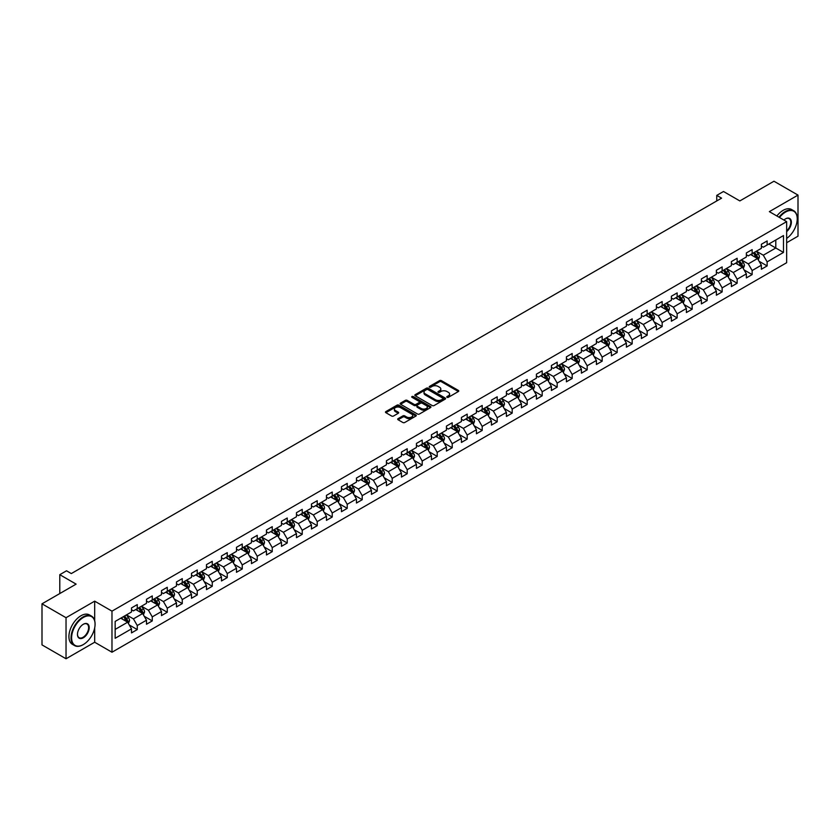 <?xml version="1.0" encoding="UTF-8"?>
<svg xmlns="http://www.w3.org/2000/svg" width="840" height="840" viewBox="0 0 840 840"><rect width="100%" height="100%" fill="white"/><g stroke="black" fill="none" stroke-linecap="round" stroke-linejoin="round"><path stroke-width="1.26" d="M447.038 397.32A0.935 0.536 0 0 0 448.361 397.32L458.388 391.524A1.334 0.766 0 0 0 458.776 390.978A1.334 0.766 0 0 0 458.388 390.432L441.399 380.635A1.334 0.766 0 0 0 439.519 380.635L429.492 386.421A0.935 0.536 0 0 0 430.815 387.177L432.106 386.431A4.274 2.468 0 0 1 438.144 386.431L439.562 387.251A4.274 2.468 0 0 1 440.811 388.994A4.274 2.468 0 0 1 439.562 390.737L438.27 391.482A0.935 0.536 0 0 0 439.582 392.249L440.885 391.503A4.274 2.468 0 0 1 446.922 391.503L448.34 392.312A4.274 2.468 0 0 1 449.589 394.065A4.274 2.468 0 0 1 448.34 395.808L447.038 396.554A0.935 0.536 0 0 0 447.038 397.32L447.038 396.554M398.087 418.656A1.334 0.766 0 0 0 397.698 419.202A1.334 0.766 0 0 0 398.087 419.748L402.854 422.499A1.334 0.766 0 0 0 404.744 422.499L415.874 416.073A1.334 0.766 0 0 0 416.272 415.527A1.334 0.766 0 0 0 415.874 414.981L398.895 405.174A1.334 0.766 0 0 0 397.005 405.174L385.875 411.6A1.334 0.766 0 0 0 385.476 412.146A1.334 0.766 0 0 0 385.875 412.692L391.629 416.02A1.334 0.766 0 0 0 393.519 416.02L398.276 413.259A1.334 0.766 0 0 0 398.675 412.724A1.334 0.766 0 0 0 398.276 412.178L395.419 410.529A3.57 2.058 0 0 1 394.38 409.07A3.57 2.058 0 0 1 396.585 407.169A3.57 2.058 0 0 1 400.47 407.61L411.653 414.068A3.57 2.058 0 0 1 412.703 415.527A3.57 2.058 0 0 1 410.498 417.428A3.57 2.058 0 0 1 406.602 416.987L404.744 415.905A1.334 0.766 0 0 0 402.854 415.905L398.087 418.656L398.087 419.748L402.854 417.018L402.854 415.905M786.66 242.728L798 236.177L798 195.101L773.966 181.23L739.841 200.928L723.492 191.499L716.762 195.384L721.571 198.156L71.316 573.573L66.517 570.801L59.787 574.686L59.787 593.554M94.678 620.655L94.678 601.157L66.035 617.704L42 603.824L76.125 584.125L59.787 574.686M94.678 601.157L111.983 611.153L786.66 221.634L786.66 262.71L111.983 652.228L111.983 611.153M798 195.101L769.356 211.638L786.66 221.634M432.201 405.552A1.334 0.766 0 0 0 434.091 405.552L445.221 399.126A1.334 0.766 0 0 0 445.62 398.58A1.334 0.766 0 0 0 445.221 398.034L428.243 388.227A1.334 0.766 0 0 0 426.353 388.227L415.212 394.663A1.334 0.766 0 0 0 414.824 395.199A1.334 0.766 0 0 0 415.212 395.745L432.201 405.552M412.335 397.519A0.935 0.536 0 0 1 413.28 397.645L430.531 407.61L419.412 414.026A1.334 0.766 0 0 1 417.532 414.026L400.544 404.219L400.544 403.127A1.334 0.766 0 0 0 400.155 403.673A1.334 0.766 0 0 0 400.544 404.219M400.544 403.127L405.31 400.376A1.334 0.766 0 0 1 407.201 400.376L414.089 404.355A1.334 0.766 0 0 0 415.968 404.355L419.129 402.528A1.334 0.766 0 0 0 419.528 401.982A1.334 0.766 0 0 0 419.129 401.447L411.957 397.299A0.935 0.536 0 0 1 413.28 396.543L430.553 406.507A1.334 0.766 0 0 1 430.941 407.054A1.334 0.766 0 0 1 430.553 407.6L430.553 406.507M66.035 617.704L66.035 658.77L42 644.9L42 603.824M129.245 624.939L137.267 629.58L137.267 625.527L146.496 620.193L146.496 624.246L152.271 620.918L152.271 616.865L161.49 611.541L161.49 615.594L167.265 612.266L167.265 608.212L176.495 602.879L176.495 606.932L182.259 603.603L182.259 599.55L191.489 594.226L191.489 598.279L197.253 594.941L197.253 590.888L206.483 585.564L206.483 589.617L212.258 586.288L212.258 582.236L221.487 576.901L221.487 580.954L227.252 577.626L227.252 573.573L236.481 568.25L236.481 572.303L242.246 568.974L242.246 564.921L251.475 559.587L251.475 563.64L257.24 560.312L257.24 556.259L266.469 550.935L266.469 554.977L272.244 551.649L272.244 547.596L281.474 542.273L281.474 546.325L287.238 542.997L287.238 538.944L296.468 533.61L296.468 537.663L302.232 534.335L302.232 530.281L311.462 524.958L311.462 529.011L317.237 525.672L317.237 521.63L326.466 516.295L326.466 520.349L332.231 517.02L332.231 512.967L341.46 507.644L341.46 511.686L347.225 508.358L347.225 504.305L356.454 498.981L356.454 503.034L362.219 499.706L362.219 495.653L371.448 490.319L371.448 494.372L377.223 491.043L377.223 486.99L386.453 481.667L386.453 485.719L392.217 482.381L392.217 478.338L401.447 473.004L401.447 477.057L407.211 473.729L407.211 469.675L416.441 464.342L416.441 468.394L422.216 465.066L422.216 461.013L431.445 455.69L431.445 459.743L437.209 456.414L437.209 452.361L446.439 447.027L446.439 451.08L452.204 447.752L452.204 443.699L461.433 438.375L461.433 442.428L467.197 439.089L467.197 435.046L476.427 429.713L476.427 433.766L482.202 430.437L482.202 426.384L491.431 421.05L491.431 425.103L497.196 421.774L497.196 417.721L506.425 412.398L506.425 416.451L512.19 413.123L512.19 409.07L521.419 403.736L521.419 407.788L527.194 404.46L527.194 400.407L536.413 395.084L536.413 399.126L542.188 395.798L542.188 391.745L551.418 386.421L551.418 390.474L557.183 387.145L557.183 383.093L566.412 377.758L566.412 381.812L572.176 378.483L572.176 374.43L581.406 369.106L581.406 373.159L587.181 369.831L587.181 365.778L596.411 360.444L596.411 364.497L602.175 361.169L602.175 357.116L611.404 351.792L611.404 355.834L617.169 352.506L617.169 348.453L626.399 343.13L626.399 347.183L632.174 343.854L632.174 339.801L641.393 334.467L641.393 338.52L647.168 335.192L647.168 331.139L656.397 325.815L656.397 329.868L662.162 326.529L662.162 322.487L671.391 317.153L671.391 321.206L677.155 317.877L677.155 313.824L686.385 308.5L686.385 312.543L692.16 309.215L692.16 305.161L701.389 299.838L701.389 303.891L707.154 300.562L707.154 296.51L716.384 291.175L716.384 295.229L722.148 291.9L722.148 287.847L731.377 282.524L731.377 286.577L737.142 283.238L737.142 279.195L746.372 273.861L746.372 277.914L752.147 274.586L752.147 270.532L761.376 265.199L761.376 269.252L767.141 265.923L767.141 261.87L783.478 252.441L783.478 235.567L775.793 240.009L775.793 248L783.478 252.441M137.267 629.58L131.502 632.909L131.502 628.856L115.154 638.295L115.154 621.422L131.502 611.982L131.502 607.929L137.267 604.601L137.267 608.654L146.496 603.33L146.496 599.277L152.271 595.938L152.271 599.991L161.49 594.668L161.49 590.615L167.265 587.286L167.265 591.339L176.495 586.005L176.495 581.952L182.259 578.624L182.259 582.676L191.489 577.353L191.489 573.3L197.253 569.972L197.253 574.025L206.483 568.691L206.483 564.638L212.258 561.309L212.258 565.362L221.487 560.028L221.487 555.986L227.252 552.647L227.252 556.7L236.481 551.376L236.481 547.323L242.246 543.995L242.246 548.048L251.475 542.714L251.475 538.661L257.24 535.332L257.24 539.385L266.469 534.062L266.469 530.009L272.244 526.68L272.244 530.722L281.474 525.399L281.474 521.346L287.238 518.018L287.238 522.071L296.468 516.736L296.468 512.694L302.232 509.355L302.232 513.408L311.462 508.084L311.462 504.031L317.237 500.703L317.237 504.756L326.466 499.422L326.466 495.369L332.231 492.041L332.231 496.094L341.46 490.77L341.46 486.717L347.225 483.389L347.225 487.431L356.454 482.108L356.454 478.055L362.219 474.726L362.219 478.779L371.448 473.445L371.448 469.392L377.223 466.064L377.223 470.117L386.453 464.793L386.453 460.74L392.217 457.411L392.217 461.465L401.447 456.131L401.447 452.078L407.211 448.749L407.211 452.802L416.441 447.479L416.441 443.425L422.216 440.097L422.216 444.14L431.445 438.816L431.445 434.763L437.209 431.435L437.209 435.488L446.439 430.154L446.439 426.101L452.204 422.772L452.204 426.825L461.433 421.502L461.433 417.449L467.197 414.12L467.197 418.173L476.427 412.839L476.427 408.786L482.202 405.457L482.202 409.511L491.431 404.177L491.431 400.134L497.196 396.795L497.196 400.848L506.425 395.524L506.425 391.471L512.19 388.143L512.19 392.196L521.419 386.862L521.419 382.809L527.194 379.481L527.194 383.534L536.413 378.21L536.413 374.157L542.188 370.829L542.188 374.871L551.418 369.548L551.418 365.495L557.183 362.166L557.183 366.219L566.412 360.885L566.412 356.843L572.176 353.504L572.176 357.556L581.406 352.233L581.406 348.18L587.181 344.852L587.181 348.905L596.411 343.57L596.411 339.518L602.175 336.189L602.175 340.242L611.404 334.919L611.404 330.866L617.169 327.537L617.169 331.58L626.399 326.256L626.399 322.203L632.174 318.875L632.174 322.928L641.393 317.594L641.393 313.551L647.168 310.212L647.168 314.265L656.397 308.942L656.397 304.889L662.162 301.56L662.162 305.613L671.391 300.279L671.391 296.226L677.155 292.897L677.155 296.951L686.385 291.627L686.385 287.574L692.16 284.245L692.16 288.288L701.389 282.965L701.389 278.911L707.154 275.583L707.154 279.636L716.384 274.302L716.384 270.249L722.148 266.921L722.148 270.974L731.377 265.65L731.377 261.597L737.142 258.269L737.142 262.322L746.372 256.988L746.372 252.934L752.147 249.606L752.147 253.659L761.376 248.335L761.376 244.283L767.141 240.944L767.141 244.997L783.478 235.567M135.734 609.546L142.653 613.536L133.423 618.87L126.504 614.87M131.502 609.767L133.423 610.869L137.267 608.654M133.423 618.87L137.267 625.527M142.653 613.536L146.496 620.193M150.728 600.884L157.647 604.884L148.417 610.207L141.498 606.207M146.496 601.104L148.417 602.217L152.271 599.991M148.417 610.207L152.271 616.865M157.647 604.884L161.49 611.541M165.722 592.221L172.652 596.222L163.422 601.545L156.492 597.555M161.49 592.442L163.422 593.554L167.265 591.339M163.422 601.545L167.265 608.212M172.652 596.222L176.495 602.879M180.726 583.569L187.646 587.559L178.416 592.893L171.497 588.893M176.495 583.79L178.416 584.903L182.259 582.676M178.416 592.893L182.259 599.55M187.646 587.559L191.489 594.226M195.72 574.907L202.64 578.907L193.41 584.231L186.491 580.24M191.489 575.127L193.41 576.24L197.253 574.025M193.41 584.231L197.253 590.888M202.64 578.907L206.483 585.564M210.714 566.255L217.634 570.245L208.404 575.578L201.484 571.578M206.483 566.475L208.404 567.577L212.258 565.362M208.404 575.578L212.258 582.236M217.634 570.245L221.487 576.901M225.708 557.592L232.638 561.582L223.409 566.916L216.478 562.916M221.487 557.812L223.409 558.925L227.252 556.7M223.409 566.916L227.252 573.573M232.638 561.582L236.481 568.25M240.713 548.929L247.632 552.93L238.403 558.254L231.483 554.264M236.481 549.15L238.403 550.263L242.246 548.048M238.403 558.254L242.246 564.921M247.632 552.93L251.475 559.587M255.707 540.278L262.626 544.268L253.397 549.601L246.477 545.601M251.475 540.498L253.397 541.611L257.24 539.385M253.397 549.601L257.24 556.259M262.626 544.268L266.469 550.935M270.701 531.615L277.62 535.615L268.401 540.939L261.471 536.949M266.469 531.836L268.401 532.948L272.244 530.722M268.401 540.939L272.244 547.596M277.62 535.615L281.474 542.273M285.705 522.952L292.625 526.953L283.395 532.287L276.476 528.287M281.474 523.183L283.395 524.286L287.238 522.071M283.395 532.287L287.238 538.944M292.625 526.953L296.468 533.61M300.699 514.301L307.619 518.291L298.389 523.625L291.469 519.624M296.468 514.521L298.389 515.634L302.232 513.408M298.389 523.625L302.232 530.281M307.619 518.291L311.462 524.958M315.693 505.638L322.613 509.639L313.383 514.962L306.464 510.972M311.462 505.858L313.383 506.971L317.237 504.756M313.383 514.962L317.237 521.63M322.613 509.639L326.466 516.295M330.687 496.986L337.617 500.976L328.387 506.31L321.457 502.31M326.466 497.207L328.387 498.309L332.231 496.094M328.387 506.31L332.231 512.967M337.617 500.976L341.46 507.644M345.692 488.324L352.611 492.324L343.381 497.648L336.462 493.647M341.46 488.544L343.381 489.657L347.225 487.431M343.381 497.648L347.225 504.305M352.611 492.324L356.454 498.981M360.685 479.661L367.605 483.661L358.376 488.985L351.456 484.995M356.454 479.892L358.376 480.995L362.219 478.779M358.376 488.985L362.219 495.653M367.605 483.661L371.448 490.319M375.68 471.009L382.599 474.999L373.38 480.333L366.45 476.332M371.448 471.23L373.38 472.343L377.223 470.117M373.38 480.333L377.223 486.99M382.599 474.999L386.453 481.667M390.684 462.346L397.604 466.347L388.374 471.671L381.455 467.681M386.453 462.567L388.374 463.68L392.217 461.465M388.374 471.671L392.217 478.338M397.604 466.347L401.447 473.004M405.678 453.695L412.598 457.685L403.368 463.019L396.449 459.018M401.447 453.915L403.368 455.018L407.211 452.802M403.368 463.019L407.211 469.675M412.598 457.685L416.441 464.342M420.672 445.032L427.592 449.032L418.362 454.356L411.443 450.356M416.441 445.253L418.362 446.366L422.216 444.14M418.362 454.356L422.216 461.013M427.592 449.032L431.445 455.69M435.666 436.37L442.596 440.37L433.367 445.694L426.437 441.704M431.445 436.59L433.367 437.703L437.209 435.488M433.367 445.694L437.209 452.361M442.596 440.37L446.439 447.027M450.671 427.718L457.59 431.707L448.361 437.042L441.441 433.041M446.439 427.938L448.361 429.051L452.204 426.825M448.361 437.042L452.204 443.699M457.59 431.707L461.433 438.375M465.665 419.055L472.584 423.056L463.355 428.379L456.435 424.389M461.433 419.276L463.355 420.389L467.197 418.173M463.355 428.379L467.197 435.046M472.584 423.056L476.427 429.713M480.659 410.403L487.578 414.393L478.349 419.727L471.429 415.727M476.427 410.624L478.349 411.726L482.202 409.511M478.349 419.727L482.202 426.384M487.578 414.393L491.431 421.05M495.653 401.741L502.582 405.741L493.353 411.065L486.433 407.064M491.431 401.961L493.353 403.074L497.196 400.848M493.353 411.065L497.196 417.721M502.582 405.741L506.425 412.398M510.657 393.078L517.577 397.079L508.347 402.402L501.428 398.412M506.425 393.298L508.347 394.411L512.19 392.196M508.347 402.402L512.19 409.07M517.577 397.079L521.419 403.736M525.651 384.426L532.571 388.416L523.341 393.75L516.422 389.75M521.419 384.647L523.341 385.76L527.194 383.534M523.341 393.75L527.194 400.407M532.571 388.416L536.413 395.084M540.645 375.764L547.575 379.764L538.346 385.088L531.416 381.098M536.413 375.984L538.346 377.097L542.188 374.871M538.346 385.088L542.188 391.745M547.575 379.764L551.418 386.421M555.65 367.101L562.569 371.102L553.34 376.435L546.42 372.435M551.418 367.332L553.34 368.435L557.183 366.219M553.34 376.435L557.183 383.093M562.569 371.102L566.412 377.758M570.644 358.449L577.563 362.439L568.333 367.773L561.414 363.772M566.412 358.669L568.333 359.782L572.176 357.556M568.333 367.773L572.176 374.43M577.563 362.439L581.406 369.106M585.638 349.786L592.557 353.787L583.327 359.111L576.408 355.12M581.406 350.007L583.327 351.12L587.181 348.905M583.327 359.111L587.181 365.778M592.557 353.787L596.411 360.444M600.631 341.135L607.562 345.125L598.332 350.459L591.413 346.458M596.411 341.355L598.332 342.468L602.175 340.242M598.332 350.459L602.175 357.116M607.562 345.125L611.404 351.792M615.636 332.472L622.555 336.473L613.326 341.796L606.407 337.796M611.404 332.693L613.326 333.806L617.169 331.58M613.326 341.796L617.169 348.453M622.555 336.473L626.399 343.13M630.63 323.81L637.55 327.81L628.32 333.133L621.4 329.144M626.399 324.041L628.32 325.143L632.174 322.928M628.32 333.133L632.174 339.801M637.55 327.81L641.393 334.467M645.624 315.157L652.554 319.147L643.325 324.481L636.395 320.481M641.393 315.378L643.325 316.491L647.168 314.265M643.325 324.481L647.168 331.139M652.554 319.147L656.397 325.815M660.629 306.495L667.548 310.495L658.319 315.819L651.399 311.829M656.397 306.716L658.319 307.829L662.162 305.613M658.319 315.819L662.162 322.487M667.548 310.495L671.391 317.153M675.623 297.843L682.542 301.833L673.312 307.167L666.393 303.167M671.391 298.064L673.312 299.166L677.155 296.951M673.312 307.167L677.155 313.824M682.542 301.833L686.385 308.5M690.617 289.181L697.536 293.181L688.307 298.505L681.387 294.504M686.385 289.401L688.307 290.514L692.16 288.288M688.307 298.505L692.16 305.161M697.536 293.181L701.389 299.838M705.611 280.518L712.541 284.519L703.311 289.842L696.381 285.852M701.389 280.749L703.311 281.852L707.154 279.636M703.311 289.842L707.154 296.51M712.541 284.519L716.384 291.175M720.615 271.866L727.534 275.856L718.305 281.19L711.385 277.19M716.384 272.087L718.305 273.2L722.148 270.974M718.305 281.19L722.148 287.847M727.534 275.856L731.377 282.524M735.609 263.204L742.529 267.204L733.299 272.528L726.38 268.538M731.377 263.424L733.299 264.537L737.142 262.322M733.299 272.528L737.142 279.195M742.529 267.204L746.372 273.861M750.603 254.552L757.523 258.541L748.303 263.875L741.374 259.875M746.372 254.772L748.303 255.875L752.147 253.659M748.303 263.875L752.147 270.532M757.523 258.541L761.376 265.199M768.873 243.999L775.793 248L763.298 255.213L756.378 251.213M761.376 246.109L763.298 247.222L767.141 244.997M763.298 255.213L767.141 261.87M66.035 658.77L94.678 642.232L111.983 652.228M716.762 195.384L716.762 200.928M115.154 629.412L127.659 622.199L120.729 618.198M127.659 622.199L131.502 628.856M759.119 261.293L767.141 265.923M744.114 269.945L752.147 274.586M729.12 278.607L737.142 283.238M714.126 287.269L722.148 291.9M699.122 295.921L707.154 300.562M684.127 304.584L692.16 309.215M669.134 313.236L677.155 317.877M654.139 321.899L662.162 326.529M639.135 330.561L647.168 335.192M624.141 339.213L632.174 343.854M609.147 347.876L617.169 352.506M594.143 356.538L602.175 361.169M579.149 365.19L587.181 369.831M564.154 373.853L572.176 378.483M549.161 382.505L557.183 387.145M534.156 391.167L542.188 395.798M519.162 399.83L527.194 404.46M504.168 408.481L512.19 413.123M489.163 417.144L497.196 421.774M474.169 425.796L482.202 430.437M459.175 434.459L467.197 439.089M444.181 443.121L452.204 447.752M429.177 451.773L437.209 456.414M414.183 460.435L422.216 465.066M399.189 469.088L407.211 473.729M384.195 477.75L392.217 482.381M369.191 486.413L377.223 491.043M354.197 495.065L362.219 499.706M339.203 503.727L347.225 508.358M324.198 512.389L332.231 517.02M309.204 521.042L317.237 525.672M294.21 529.704L302.232 534.335M279.216 538.356L287.238 542.997M264.212 547.019L272.244 551.649M249.218 555.681L257.24 560.312M234.224 564.333L242.246 568.974M219.219 572.996L227.252 577.626M204.225 581.648L212.258 586.288M189.231 590.31L197.253 594.941M174.237 598.973L182.259 603.603M159.233 607.625L167.265 612.266M144.239 616.287L152.271 620.918M94.678 642.232L94.678 627.911M447.416 397.446L448.34 396.911A4.274 2.468 0 0 0 449.589 395.168L449.589 394.065M440.811 388.994L440.811 390.106A4.274 2.468 0 0 1 439.562 391.85L438.638 392.385M458.388 390.432L458.388 391.524L441.399 381.738A1.334 0.766 0 0 0 439.519 381.738L429.86 387.314M445.211 399.137L428.243 389.34A1.334 0.766 0 0 0 426.353 389.34L415.233 395.756L415.212 394.663M442.869 398.969A0.935 0.536 0 0 0 442.869 398.202L427.959 389.592A0.935 0.536 0 0 0 426.636 389.592L425.271 390.38A4.274 2.468 0 0 0 424.011 392.123A4.274 2.468 0 0 0 425.271 393.866L435.456 399.756A4.274 2.468 0 0 0 441.494 399.756L442.869 398.969L442.869 400.071A0.935 0.536 0 0 0 442.869 399.315M424.011 392.123L424.011 393.236A4.274 2.468 0 0 0 425.271 394.979L425.271 393.866M442.869 400.071L441.494 400.858A4.274 2.468 0 0 1 435.456 400.858L425.271 394.979M400.565 404.229L405.31 401.489L405.31 400.376M419.528 401.982L419.528 403.095A1.334 0.766 0 0 1 419.129 403.641L415.968 405.468A1.334 0.766 0 0 1 414.089 405.468L407.201 401.489A1.334 0.766 0 0 0 405.31 401.489M421.229 408.481A3.57 2.058 0 0 0 425.124 408.933A3.57 2.058 0 0 0 427.329 407.022A3.57 2.058 0 0 0 426.279 405.573L422.342 403.294A1.334 0.766 0 0 0 420.452 403.294L417.291 405.122A1.334 0.766 0 0 0 416.903 405.668A1.334 0.766 0 0 0 417.291 406.214L421.229 408.481L421.229 409.594A3.57 2.058 0 0 0 425.124 410.036A3.57 2.058 0 0 0 427.329 408.135L427.329 407.022M416.903 405.668L416.903 406.77A1.334 0.766 0 0 0 417.291 407.316L417.291 406.214M421.229 409.594L417.291 407.316M412.703 415.527L412.703 416.64A3.57 2.058 0 0 1 410.498 418.541A3.57 2.058 0 0 1 406.602 418.089L404.744 417.018A1.334 0.766 0 0 0 402.854 417.018M394.38 409.07L394.38 410.183A3.57 2.058 0 0 0 395.419 411.632L395.419 410.529M398.276 412.178L398.276 413.259L395.419 411.632M415.874 414.981L415.874 416.073L398.895 406.287A1.334 0.766 0 0 0 397.005 406.287L385.885 412.703L385.875 411.6M758.289 259.854L759.433 256.977A3.602 2.079 -120 0 0 758.279 253.911L756.294 251.265M752.84 255.833L751.485 254.037M753.312 252.977L755.297 255.633A3.602 2.079 60 0 1 756.336 257.796L757.481 257.135A3.602 2.079 -120 0 0 756.452 254.961L754.467 252.315M753.564 252.84L755.769 255.78A1.838 1.06 60 0 1 756.105 256.337L757.481 257.135M786.66 238.445A16.59 9.576 120 0 0 797.234 218.862A16.59 9.576 120 0 0 785.505 212.09A16.59 9.576 120 0 0 779.478 217.487M778.974 217.203A17 9.807 -60 0 1 785.211 211.585A17 9.807 -60 0 1 793.716 210.746A17 9.807 -60 0 1 797.234 218.526A17 9.807 -60 0 1 797.234 218.694M783.899 220.038A8.295 4.788 -60 0 1 785.505 218.862L785.505 218.862A8.295 4.788 -60 0 1 791.343 221.592A8.295 4.788 -60 0 1 786.66 231.599M776.864 215.985A17 9.807 -60 0 1 783.101 210.368A17 9.807 -60 0 1 791.595 209.528L793.716 210.746M786.66 230.853A7.886 4.557 120 0 0 790.598 224.018A7.886 4.557 120 0 0 789.159 218.631A7.886 4.557 120 0 0 785.358 218.946M83.045 644.731L83.339 644.563A16.59 9.576 120 0 0 95.067 624.246A16.59 9.576 120 0 0 83.339 617.474A16.59 9.576 120 0 0 71.61 637.791A16.59 9.576 120 0 0 83.339 644.563L83.045 644.731A17 9.807 -60 0 1 74.55 645.572A17 9.807 -60 0 1 71.946 631.953A17 9.807 -60 0 1 83.045 616.98A17 9.807 -60 0 1 91.549 616.14A17 9.807 -60 0 1 95.067 623.921A17 9.807 -60 0 1 95.067 624.089M83.339 637.791A8.295 4.788 -60 0 1 77.469 634.41A8.295 4.788 -60 0 1 83.339 624.246L83.339 624.246A8.295 4.788 -60 0 1 89.198 627.638A8.295 4.788 -60 0 1 83.339 637.791M77.48 634.242A7.886 4.557 120 0 0 79.107 637.686A7.886 4.557 120 0 0 83.045 637.298A7.886 4.557 120 0 0 88.2 630.347A7.886 4.557 120 0 0 86.992 624.025A7.886 4.557 120 0 0 83.192 624.341M74.55 645.572L72.439 644.353A17 9.807 -60 0 1 69.836 630.735A17 9.807 -60 0 1 80.934 615.762A17 9.807 -60 0 1 89.428 614.912L91.549 616.14M743.295 268.517L744.429 265.639A3.602 2.079 -120 0 0 743.284 262.563L741.3 259.917M737.846 264.495L736.491 262.7M738.318 261.639L740.303 264.285A3.602 2.079 60 0 1 741.332 266.459L742.486 265.786A3.602 2.079 -120 0 0 741.457 263.623L739.473 260.978M738.57 261.492L740.775 264.432A1.838 1.06 60 0 1 741.101 264.988L742.486 265.786M728.291 277.179L729.435 274.292A3.602 2.079 -120 0 0 728.291 271.226L726.306 268.579M722.841 273.147L721.497 271.352M723.324 270.302L725.308 272.947A3.602 2.079 60 0 1 726.337 275.111L727.493 274.449A3.602 2.079 -120 0 0 726.464 272.286L724.479 269.63M723.576 270.155L725.771 273.094A1.838 1.06 60 0 1 726.106 273.651L727.493 274.449M713.297 285.831L714.441 282.954A3.602 2.079 -120 0 0 713.286 279.888L711.302 277.231M707.847 281.81L706.503 280.014M708.33 278.954L710.315 281.61A3.602 2.079 60 0 1 711.344 283.773L712.499 283.112A3.602 2.079 -120 0 0 711.459 280.938L709.475 278.292M708.572 278.817L710.776 281.746A1.838 1.06 60 0 1 711.113 282.303L712.499 283.112M698.303 294.494L699.447 291.606A3.602 2.079 -120 0 0 698.292 288.54L696.308 285.894M692.853 290.472L691.499 288.666M693.325 287.616L695.31 290.262A3.602 2.079 60 0 1 696.339 292.435L697.494 291.764A3.602 2.079 -120 0 0 696.465 289.601L694.481 286.944M693.577 287.469L695.783 290.409A1.838 1.06 60 0 1 696.119 290.966L697.494 291.764M683.298 303.145L684.443 300.269A3.602 2.079 -120 0 0 683.298 297.203L681.314 294.556M677.849 299.124L676.505 297.329M678.332 296.279L680.316 298.925A3.602 2.079 60 0 1 681.345 301.088L682.5 300.426A3.602 2.079 -120 0 0 681.471 298.252L679.486 295.606M678.583 296.131L680.788 299.072A1.838 1.06 60 0 1 681.114 299.628L682.5 300.426M668.304 311.808L669.449 308.931A3.602 2.079 -120 0 0 668.304 305.865L666.32 303.209M662.855 307.786L661.51 305.991M663.337 304.931L665.322 307.577A3.602 2.079 60 0 1 666.351 309.75L667.506 309.078A3.602 2.079 -120 0 0 666.477 306.915L664.493 304.269M663.59 304.784L665.784 307.724A1.838 1.06 60 0 1 666.12 308.28L667.506 309.078M653.31 320.471L654.454 317.583A3.602 2.079 -120 0 0 653.3 314.517L651.315 311.871M647.861 316.449L646.517 314.643M648.333 313.593L650.317 316.239A3.602 2.079 60 0 1 651.357 318.402L652.512 317.741A3.602 2.079 -120 0 0 651.473 315.578L649.488 312.921M648.585 313.446L650.79 316.386A1.838 1.06 60 0 1 651.126 316.943L652.512 317.741M638.316 329.123L639.45 326.245A3.602 2.079 -120 0 0 638.305 323.18L636.321 320.534M632.867 325.101L631.512 323.306M633.339 322.245L635.324 324.901A3.602 2.079 60 0 1 636.352 327.065L637.508 326.403A3.602 2.079 -120 0 0 636.478 324.23L634.494 321.584M633.591 322.108L635.796 325.038A1.838 1.06 60 0 1 636.122 325.605L637.508 326.403M623.312 337.785L624.456 334.908A3.602 2.079 -120 0 0 623.312 331.832L621.327 329.185M617.862 333.764L616.518 331.957M618.345 330.907L620.329 333.554A3.602 2.079 60 0 1 621.359 335.727L622.514 335.055A3.602 2.079 -120 0 0 621.485 332.892L619.5 330.246M618.597 330.76L620.792 333.701A1.838 1.06 60 0 1 621.127 334.257L622.514 335.055M608.317 346.447L609.462 343.56A3.602 2.079 -120 0 0 608.307 340.494L606.323 337.848M602.868 342.416L601.524 340.62M603.351 339.57L605.336 342.216A3.602 2.079 60 0 1 606.365 344.379L607.52 343.718A3.602 2.079 -120 0 0 606.48 341.544L604.496 338.898M603.603 339.423L605.798 342.363A1.838 1.06 60 0 1 606.134 342.919L607.52 343.718M593.324 355.1L594.468 352.223A3.602 2.079 -120 0 0 593.313 349.156L591.328 346.5M587.874 351.078L586.52 349.282M588.347 348.222L590.331 350.868A3.602 2.079 60 0 1 591.371 353.042L592.515 352.37A3.602 2.079 -120 0 0 591.486 350.207L589.501 347.56M588.599 348.075L590.803 351.015A1.838 1.06 60 0 1 591.139 351.572L592.515 352.37M578.319 363.762L579.464 360.875A3.602 2.079 -120 0 0 578.319 357.808L576.335 355.163M572.87 359.741L571.525 357.935M573.352 356.885L575.337 359.531A3.602 2.079 60 0 1 576.366 361.694L577.521 361.032A3.602 2.079 -120 0 0 576.492 358.869L574.508 356.213M573.605 356.738L575.809 359.678A1.838 1.06 60 0 1 576.135 360.234L577.521 361.032M563.325 372.414L564.47 369.537A3.602 2.079 -120 0 0 563.325 366.471L561.341 363.825M557.875 368.393L556.532 366.597M558.359 365.536L560.343 368.193A3.602 2.079 60 0 1 561.372 370.356L562.527 369.695A3.602 2.079 -120 0 0 561.498 367.521L559.514 364.875M558.611 365.4L560.805 368.33A1.838 1.06 60 0 1 561.141 368.897L562.527 369.695M548.331 381.077L549.476 378.2A3.602 2.079 -120 0 0 548.321 375.123L546.336 372.477M542.881 377.055L541.538 375.249M543.354 374.199L545.339 376.845A3.602 2.079 60 0 1 546.378 379.019L547.533 378.346A3.602 2.079 -120 0 0 546.494 376.183L544.509 373.538M543.606 374.052L545.811 376.992A1.838 1.06 60 0 1 546.147 377.548L547.533 378.346M533.337 389.739L534.481 386.852A3.602 2.079 -120 0 0 533.327 383.786L531.342 381.139M527.888 385.707L526.533 383.911M528.36 382.862L530.345 385.507A3.602 2.079 60 0 1 531.374 387.671L532.529 387.009A3.602 2.079 -120 0 0 531.5 384.836L529.515 382.19M528.612 382.715L530.817 385.655A1.838 1.06 60 0 1 531.153 386.211L532.529 387.009M518.332 398.391L519.477 395.514A3.602 2.079 -120 0 0 518.332 392.448L516.348 389.792M512.883 394.37L511.539 392.574M513.366 391.514L515.351 394.17A3.602 2.079 60 0 1 516.38 396.333L517.534 395.661A3.602 2.079 -120 0 0 516.506 393.498L514.521 390.852M513.618 391.367L515.812 394.306A1.838 1.06 60 0 1 516.149 394.863L517.534 395.661M503.339 407.054L504.483 404.166A3.602 2.079 -120 0 0 503.328 401.1L501.344 398.454M497.889 403.032L496.545 401.226M498.372 400.176L500.356 402.822A3.602 2.079 60 0 1 501.386 404.985L502.541 404.324A3.602 2.079 -120 0 0 501.501 402.161L499.527 399.504M498.624 400.029L500.819 402.969A1.838 1.06 60 0 1 501.155 403.526L502.541 404.324M488.344 415.706L489.489 412.829A3.602 2.079 -120 0 0 488.334 409.763L486.35 407.117M482.895 411.684L481.541 409.889M483.368 408.828L485.352 411.485A3.602 2.079 60 0 1 486.392 413.647L487.536 412.986A3.602 2.079 -120 0 0 486.507 410.812L484.523 408.167M483.62 408.692L485.825 411.632A1.838 1.06 60 0 1 486.161 412.188L487.536 412.986M473.34 424.368L474.485 421.491A3.602 2.079 -120 0 0 473.34 418.415L471.356 415.769M467.891 420.346L466.546 418.551M468.374 417.491L470.358 420.137A3.602 2.079 60 0 1 471.387 422.31L472.542 421.638A3.602 2.079 -120 0 0 471.513 419.475L469.529 416.829M468.626 417.344L470.831 420.284A1.838 1.06 60 0 1 471.156 420.84L472.542 421.638M458.346 433.031L459.491 430.143A3.602 2.079 -120 0 0 458.346 427.077L456.362 424.431M452.897 428.999L451.553 427.203M453.38 426.153L455.364 428.799A3.602 2.079 60 0 1 456.393 430.962L457.548 430.3A3.602 2.079 -120 0 0 456.519 428.138L454.534 425.481M453.632 426.006L455.826 428.946A1.838 1.06 60 0 1 456.162 429.503L457.548 430.3M443.352 441.683L444.497 438.806A3.602 2.079 -120 0 0 443.342 435.74L441.357 433.083M437.903 437.661L436.558 435.866M438.386 434.805L440.36 437.462A3.602 2.079 60 0 1 441.399 439.625L442.554 438.963A3.602 2.079 -120 0 0 441.515 436.79L439.53 434.144M438.627 434.658L440.832 437.598A1.838 1.06 60 0 1 441.168 438.155L442.554 438.963M428.358 450.345L429.503 447.457A3.602 2.079 -120 0 0 428.348 444.392L426.363 441.745M422.909 446.324L421.554 444.518M423.381 443.468L425.366 446.114A3.602 2.079 60 0 1 426.394 448.287L427.55 447.615A3.602 2.079 -120 0 0 426.52 445.452L424.536 442.796M423.633 443.32L425.838 446.261A1.838 1.06 60 0 1 426.174 446.817L427.55 447.615M413.354 458.997L414.498 456.12A3.602 2.079 -120 0 0 413.354 453.054L411.369 450.408M407.904 454.976L406.56 453.18M408.387 452.13L410.372 454.776A3.602 2.079 60 0 1 411.401 456.939L412.556 456.278A3.602 2.079 -120 0 0 411.526 454.104L409.542 451.458M408.639 451.983L410.844 454.923A1.838 1.06 60 0 1 411.169 455.48L412.556 456.278M398.36 467.659L399.504 464.782A3.602 2.079 -120 0 0 398.349 461.717L396.375 459.06M392.91 463.638L391.566 461.843M393.393 460.782L395.378 463.428A3.602 2.079 60 0 1 396.406 465.602L397.562 464.93A3.602 2.079 -120 0 0 396.532 462.767L394.548 460.12M393.645 460.635L395.84 463.575A1.838 1.06 60 0 1 396.175 464.132L397.562 464.93M383.366 476.322L384.51 473.435A3.602 2.079 -120 0 0 383.355 470.369L381.37 467.723M377.916 472.3L376.562 470.495M378.389 469.445L380.373 472.091A3.602 2.079 60 0 1 381.413 474.254L382.557 473.592A3.602 2.079 -120 0 0 381.528 471.429L379.544 468.772M378.641 469.298L380.846 472.238A1.838 1.06 60 0 1 381.181 472.794L382.557 473.592M368.372 484.974L369.506 482.097A3.602 2.079 -120 0 0 368.361 479.031L366.377 476.375M362.922 480.953L361.568 479.157M363.394 478.096L365.379 480.753A3.602 2.079 60 0 1 366.408 482.916L367.563 482.255A3.602 2.079 -120 0 0 366.534 480.081L364.55 477.435M363.647 477.96L365.852 480.89A1.838 1.06 60 0 1 366.177 481.446L367.563 482.255M353.367 493.637L354.512 490.76A3.602 2.079 -120 0 0 353.367 487.683L351.382 485.037M347.918 489.615L346.574 487.809M348.401 486.759L350.385 489.405A3.602 2.079 60 0 1 351.414 491.579L352.569 490.906A3.602 2.079 -120 0 0 351.54 488.744L349.556 486.098M348.653 486.612L350.847 489.552A1.838 1.06 60 0 1 351.183 490.108L352.569 490.906M338.373 502.299L339.518 499.411A3.602 2.079 -120 0 0 338.363 496.346L336.378 493.7M332.923 498.267L331.58 496.471M333.406 495.421L335.391 498.068A3.602 2.079 60 0 1 336.42 500.231L337.575 499.569A3.602 2.079 -120 0 0 336.536 497.396L334.551 494.75M333.648 495.275L335.853 498.215A1.838 1.06 60 0 1 336.189 498.771L337.575 499.569M323.379 510.951L324.524 508.074A3.602 2.079 -120 0 0 323.369 505.008L321.384 502.352M317.93 506.93L316.575 505.134M318.402 504.074L320.387 506.719A3.602 2.079 60 0 1 321.416 508.893L322.57 508.221A3.602 2.079 -120 0 0 321.542 506.058L319.557 503.412M318.654 503.927L320.859 506.867A1.838 1.06 60 0 1 321.195 507.423L322.57 508.221M308.375 519.614L309.519 516.726A3.602 2.079 -120 0 0 308.375 513.66L306.39 511.014M302.925 515.592L301.581 513.786M303.408 512.736L305.393 515.382A3.602 2.079 60 0 1 306.421 517.545L307.577 516.884A3.602 2.079 -120 0 0 306.548 514.721L304.563 512.064M303.66 512.589L305.865 515.529A1.838 1.06 60 0 1 306.191 516.086L307.577 516.884M293.381 528.266L294.525 525.389A3.602 2.079 -120 0 0 293.381 522.322L291.396 519.677M287.931 524.244L286.587 522.448M288.414 521.388L290.399 524.044A3.602 2.079 60 0 1 291.428 526.207L292.582 525.546A3.602 2.079 -120 0 0 291.554 523.373L289.569 520.726M288.666 521.252L290.861 524.181A1.838 1.06 60 0 1 291.197 524.748L292.582 525.546M278.387 536.928L279.531 534.051A3.602 2.079 -120 0 0 278.376 530.975L276.392 528.329M272.937 532.906L271.582 531.101M273.409 530.051L275.394 532.697A3.602 2.079 60 0 1 276.433 534.87L277.578 534.198A3.602 2.079 -120 0 0 276.549 532.035L274.565 529.389M273.661 529.904L275.867 532.844A1.838 1.06 60 0 1 276.203 533.4L277.578 534.198M263.392 545.591L264.526 542.703A3.602 2.079 -120 0 0 263.382 539.637L261.397 536.991M257.943 541.558L256.589 539.763M258.416 538.713L260.4 541.359A3.602 2.079 60 0 1 261.429 543.522L262.584 542.861A3.602 2.079 -120 0 0 261.555 540.687L259.571 538.041M258.668 538.566L260.873 541.506A1.838 1.06 60 0 1 261.198 542.062L262.584 542.861M248.388 554.243L249.533 551.365A3.602 2.079 -120 0 0 248.388 548.3L246.404 545.643M242.939 550.221L241.595 548.425M243.422 547.365L245.406 550.011A3.602 2.079 60 0 1 246.435 552.184L247.59 551.513A3.602 2.079 -120 0 0 246.561 549.35L244.577 546.703M243.673 547.218L245.868 550.158A1.838 1.06 60 0 1 246.204 550.715L247.59 551.513M233.394 562.905L234.539 560.018A3.602 2.079 -120 0 0 233.384 556.952L231.399 554.305M227.945 558.884L226.601 557.077M228.428 556.028L230.412 558.674A3.602 2.079 60 0 1 231.441 560.837L232.596 560.175A3.602 2.079 -120 0 0 231.556 558.012L229.572 555.356M228.679 555.88L230.874 558.821A1.838 1.06 60 0 1 231.21 559.377L232.596 560.175M218.4 571.557L219.544 568.68A3.602 2.079 -120 0 0 218.39 565.614L216.405 562.968M212.951 567.536L211.596 565.74M213.423 564.679L215.408 567.336A3.602 2.079 60 0 1 216.447 569.499L217.591 568.837A3.602 2.079 -120 0 0 216.562 566.664L214.578 564.018M213.675 564.543L215.88 567.483A1.838 1.06 60 0 1 216.216 568.04L217.591 568.837M203.396 580.22L204.54 577.343A3.602 2.079 -120 0 0 203.396 574.266L201.411 571.62M197.946 576.198L196.602 574.403M198.429 573.342L200.413 575.988A3.602 2.079 60 0 1 201.442 578.162L202.597 577.49A3.602 2.079 -120 0 0 201.569 575.327L199.584 572.68M198.681 573.195L200.886 576.135A1.838 1.06 60 0 1 201.212 576.692L202.597 577.49M188.402 588.882L189.546 585.995A3.602 2.079 -120 0 0 188.402 582.928L186.417 580.283M182.952 584.85L181.608 583.054M183.435 582.005L185.419 584.65A3.602 2.079 60 0 1 186.448 586.813L187.603 586.152A3.602 2.079 -120 0 0 186.575 583.989L184.59 581.332M183.687 581.857L185.882 584.798A1.838 1.06 60 0 1 186.218 585.354L187.603 586.152M173.408 597.534L174.552 594.657A3.602 2.079 -120 0 0 173.397 591.591L171.412 588.934M167.958 593.513L166.614 591.717M168.43 590.657L170.415 593.313A3.602 2.079 60 0 1 171.454 595.476L172.609 594.804A3.602 2.079 -120 0 0 171.57 592.641L169.585 589.995M168.683 590.51L170.888 593.45A1.838 1.06 60 0 1 171.224 594.006L172.609 594.804M158.413 606.197L159.547 603.309A3.602 2.079 -120 0 0 158.403 600.243L156.418 597.597M152.964 602.175L151.609 600.369M153.436 599.319L155.421 601.965A3.602 2.079 60 0 1 156.45 604.139L157.605 603.466A3.602 2.079 -120 0 0 156.576 601.303L154.591 598.647M153.689 599.172L155.894 602.112A1.838 1.06 60 0 1 156.23 602.669L157.605 603.466M143.409 614.849L144.553 611.972A3.602 2.079 -120 0 0 143.409 608.905L141.424 606.26M137.959 610.827L136.616 609.032M138.442 607.981L140.427 610.627A3.602 2.079 60 0 1 141.456 612.791L142.611 612.129A3.602 2.079 -120 0 0 141.582 609.956L139.597 607.309M138.695 607.835L140.889 610.775A1.838 1.06 60 0 1 141.225 611.331L142.611 612.129M128.415 623.511L129.56 620.634A3.602 2.079 -120 0 0 128.405 617.568L126.42 614.912M122.966 619.49L121.621 617.694M123.448 616.634L125.433 619.279A3.602 2.079 60 0 1 126.462 621.453L127.617 620.781A3.602 2.079 -120 0 0 126.578 618.618L124.593 615.972M123.701 616.486L125.895 619.426A1.838 1.06 60 0 1 126.231 619.983L127.617 620.781M448.34 396.911L448.34 395.808M438.27 392.249L438.27 391.482M439.562 391.85L439.562 390.737M429.492 387.177L429.492 386.421M439.519 381.738L439.519 380.635M441.399 381.738L441.399 380.635M426.353 389.34L426.353 388.227M428.243 389.34L428.243 388.227M445.221 399.126L445.221 398.034M435.456 400.858L435.456 399.756M441.494 400.858L441.494 399.756M407.201 401.489L407.201 400.376M414.089 405.468L414.089 404.355M415.968 405.468L415.968 404.355M419.129 403.641L419.129 402.528M413.28 397.645L413.28 396.543M404.744 417.018L404.744 415.905M406.602 418.089L406.602 416.987M397.005 406.287L397.005 405.174M398.895 406.287L398.895 405.174M757.176 258.342L759.402 257.05M756.452 254.961L758.279 253.911M753.889 256.442L755.297 255.633M742.172 266.994L744.408 265.703M741.457 263.623L743.284 262.563M738.896 265.104L740.303 264.285M727.178 275.656L729.414 274.365M726.464 272.286L728.291 271.226M723.901 273.756L725.308 272.947M712.183 284.308L714.42 283.028M711.459 280.938L713.286 279.888M708.897 282.419L710.315 281.61M697.179 292.971L699.416 291.68M696.465 289.601L698.292 288.54M693.903 291.081L695.31 290.262M682.185 301.633L684.422 300.342M681.471 298.252L683.298 297.203M678.909 299.733L680.316 298.925M667.191 310.286L669.428 308.994M666.477 306.915L668.304 305.865M663.915 308.395L665.322 307.577M652.197 318.948L654.433 317.656M651.473 315.578L653.3 314.517M648.911 317.048L650.317 316.239M637.192 327.6L639.429 326.319M636.478 324.23L638.305 323.18M633.917 325.71L635.324 324.901M622.199 336.262L624.435 334.971M621.485 332.892L623.312 331.832M618.923 334.373L620.329 333.554M607.204 344.925L609.441 343.633M606.48 341.544L608.307 340.494M603.918 343.024L605.336 342.216M592.211 353.577L594.437 352.286M591.486 350.207L593.313 349.156M588.924 351.687L590.331 350.868M577.206 362.24L579.442 360.948M576.492 358.869L578.319 357.808M573.93 360.35L575.337 359.531M562.212 370.902L564.449 369.611M561.498 367.521L563.325 366.471M558.936 369.002L560.343 368.193M547.218 379.554L549.454 378.262M546.494 376.183L548.321 375.123M543.932 377.664L545.339 376.845M532.214 388.217L534.45 386.925M531.5 384.836L533.327 383.786M528.938 386.316L530.345 385.507M517.22 396.869L519.456 395.577M516.506 393.498L518.332 392.448M513.944 394.979L515.351 394.17M502.226 405.531L504.462 404.24M501.501 402.161L503.328 401.1M498.939 403.641L500.356 402.822M487.231 414.194L489.457 412.902M486.507 410.812L488.334 409.763M483.945 412.293L485.352 411.485M472.227 422.846L474.464 421.554M471.513 419.475L473.34 418.415M468.951 420.956L470.358 420.137M457.233 431.508L459.469 430.217M456.519 428.138L458.346 427.077M453.957 429.608L455.364 428.799M442.239 440.16L444.476 438.879M441.515 436.79L443.342 435.74M438.953 438.27L440.36 437.462M427.235 448.822L429.471 447.531M426.52 445.452L428.348 444.392M423.959 446.933L425.366 446.114M412.241 457.485L414.477 456.194M411.526 454.104L413.354 453.054M408.965 455.584L410.372 454.776M397.247 466.137L399.483 464.846M396.532 462.767L398.349 461.717M393.96 464.247L395.378 463.428M382.253 474.8L384.479 473.508M381.528 471.429L383.355 470.369M378.966 472.899L380.373 472.091M367.248 483.452L369.485 482.171M366.534 480.081L368.361 479.031M363.972 481.562L365.379 480.753M352.254 492.114L354.491 490.822M351.54 488.744L353.367 487.683M348.978 490.224L350.385 489.405M337.26 500.777L339.497 499.485M336.536 497.396L338.363 496.346M333.974 498.876L335.391 498.068M322.256 509.429L324.492 508.137M321.542 506.058L323.369 505.008M318.98 507.538L320.387 506.719M307.262 518.091L309.498 516.799M306.548 514.721L308.375 513.66M303.986 516.201L305.393 515.382M292.268 526.754L294.504 525.462M291.554 523.373L293.381 522.322M288.981 524.853L290.399 524.044M277.274 535.406L279.5 534.114M276.549 532.035L278.376 530.975M273.987 533.516L275.394 532.697M262.269 544.068L264.505 542.776M261.555 540.687L263.382 539.637M258.993 542.168L260.4 541.359M247.275 552.72L249.512 551.428M246.561 549.35L248.388 548.3M243.999 550.83L245.406 550.011M232.281 561.383L234.518 560.091M231.556 558.012L233.384 556.952M228.995 559.493L230.412 558.674M217.277 570.045L219.513 568.754M216.562 566.664L218.39 565.614M214.001 568.145L215.408 567.336M202.283 578.697L204.519 577.405M201.569 575.327L203.396 574.266M199.007 576.807L200.413 575.988M187.288 587.36L189.525 586.068M186.575 583.989L188.402 582.928M184.013 585.459L185.419 584.65M172.294 596.012L174.531 594.72M171.57 592.641L173.397 591.591M169.008 594.122L170.415 593.313M157.29 604.674L159.527 603.383M156.576 601.303L158.403 600.243M154.014 602.784L155.421 601.965M142.296 613.337L144.532 612.045M141.582 609.956L143.409 608.905M139.02 611.436L140.427 610.627M127.302 621.989L129.538 620.697M126.578 618.618L128.405 617.568M124.016 620.099L125.433 619.279M443.142 399.693L443.142 398.58"/></g></svg>
